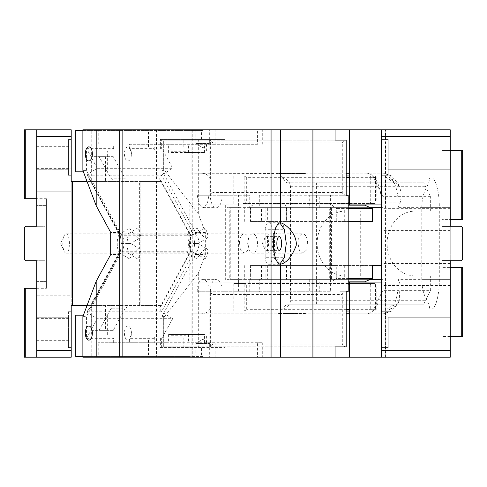 <?xml version="1.0" encoding="UTF-8"?>
<svg xmlns="http://www.w3.org/2000/svg" width="487" height="487" viewBox="0 0 487 487"><rect width="100%" height="100%" fill="white"/><g stroke="black" fill="none" stroke-linecap="round" stroke-linejoin="round"><path stroke-width="0.37" stroke-dasharray="2.44 1.83" d="M148.456 357.208L171.887 357.208L171.887 337.911L148.456 337.911L148.456 357.208L201.569 357.208L201.569 347.56L225.006 347.56L160.393 347.56L160.393 337.911L183.824 337.911L183.824 347.56M148.456 337.911L160.393 337.911M171.887 337.911L183.824 337.911M160.393 347.56L201.569 347.56M169.013 334.466L204.467 334.466L169.013 334.466L169.013 342.738L98.234 342.738L262.286 342.738L257.574 342.738L257.574 357.208L220.946 357.208L335.074 357.208L171.887 357.208M201.569 357.208L156.43 357.208L192.243 357.208L191.123 357.208L191.123 313.792L366.595 313.792A29.634 14.817 90 0 0 381.412 284.158L381.412 204.905L385.205 204.905L385.205 129.792L191.123 129.792L191.123 173.208L191.123 129.792L192.243 129.792L156.43 129.792L201.569 129.792L201.569 139.44L225.006 139.44L225.006 129.792L335.074 129.792L220.946 129.792L220.946 140.128L247.207 140.128L247.207 129.792M450.244 136.683L450.244 350.317L381.333 350.317L381.333 129.792L381.333 136.683L450.244 136.683L450.244 129.792L381.333 129.792L381.333 357.208L191.123 357.208L191.123 313.792L201.375 313.792C205.258 313.695 208.156 312.088 210.055 308.971L280.95 308.971C286.593 308.575 289.777 305.818 290.502 300.698L290.502 186.302C289.777 181.182 286.593 178.425 280.95 178.029L210.055 178.029C208.156 174.912 205.258 173.305 201.375 173.208L191.123 173.208L192.243 173.208L192.243 129.792M381.333 357.208L450.244 357.208L441.977 357.208L450.244 357.208L450.244 336.535L450.244 350.317M280.95 308.971L429.357 308.971L429.491 307.729C429.552 306.268 428.737 303.925 427.05 300.698C423.666 294.958 421.919 287.835 421.797 279.337L421.797 207.663C421.919 199.165 423.666 192.042 427.05 186.302C428.737 183.075 429.552 180.732 429.491 179.271L429.357 178.029L450.244 178.029L431.366 178.029C435.384 177.085 439.548 192.322 439.304 207.663L398.123 207.663L398.123 202.842A29.634 14.817 -90 0 0 383.306 173.208L305.434 173.208L305.434 173.549L192.243 173.208L192.243 357.208M381.333 350.317L381.333 136.683M381.333 157.356L381.333 139.44L381.333 157.356M381.333 329.644L381.333 347.56L381.333 329.644M381.333 219.381L381.333 208.351L381.333 219.381M461.274 150.465L450.244 150.465L450.244 129.792L441.977 129.792L450.244 129.792L450.244 336.535L462.65 336.535L462.65 267.619L441.977 267.619L450.244 267.619L450.244 208.351L450.244 230.406L450.244 219.381L441.977 219.381L462.65 219.381L462.65 150.465L461.274 150.465L461.274 219.381M450.244 226.272L450.244 243.5L450.244 226.272L461.274 226.272L441.977 226.272L441.977 260.728L450.244 260.728L450.244 226.272L441.977 226.272L441.977 243.5L441.977 226.272L461.274 226.272L462.65 227.648L462.65 259.352L461.274 260.728L441.977 260.728L441.977 226.272L450.244 226.272M450.244 157.356L450.244 144.949L450.244 157.356M450.244 329.644L450.244 317.238L450.244 329.644M450.244 336.535L441.977 336.535L441.977 357.208L441.977 336.535L450.244 336.535L450.244 267.619M461.274 336.535L461.274 267.619M441.977 267.619L441.977 219.381L441.977 267.619M441.977 150.465L450.244 150.465L441.977 150.465L441.977 129.792L441.977 150.465M381.333 129.792L385.205 129.792M148.456 129.792L171.887 129.792L171.887 149.089L148.456 149.089L148.456 129.792L201.569 129.792M171.887 129.792L225.006 129.792M385.552 357.208L385.552 129.792M225.664 282.095L189.857 282.095L189.857 204.905L225.664 204.905L225.664 282.095L385.205 282.095L385.205 357.208M381.333 282.095L385.205 282.095M189.857 282.095L348.199 282.095M385.205 204.905L381.333 204.905M348.199 204.905L189.857 204.905M225.664 204.905L381.412 204.905L381.412 202.842A29.634 14.817 -90 0 0 366.595 173.208M156.43 129.792L156.43 357.208M225.006 357.208L225.006 347.56M160.393 149.089L160.393 139.44L183.824 139.44L183.824 149.089M183.824 139.44L225.006 139.44M201.569 139.44L160.393 139.44M148.456 149.089L171.887 149.089M305.434 173.208L298.275 173.208L298.275 173.549L305.434 173.549M285.796 173.549L278.576 173.549L278.576 173.208L278.631 173.549M298.275 173.549L278.576 173.549M388.224 157.356L388.224 139.44L388.224 157.356C388.224 180.47 388.224 180.47 388.224 157.356C388.224 180.47 388.224 180.47 388.224 157.356L388.224 139.44L388.224 157.356C388.224 180.47 388.224 180.47 388.224 157.356C388.224 180.47 388.224 180.47 388.224 157.356M388.224 329.644L388.224 347.56L388.224 329.644C388.224 313.64 388.224 313.64 388.224 329.644C388.224 313.64 388.224 313.64 388.224 329.644L388.224 347.56L388.224 329.644C388.224 313.64 388.224 313.64 388.224 329.644C388.224 313.64 388.224 313.64 388.224 329.644M297.734 173.549L298.275 173.208M462.65 259.352L462.65 227.648L461.274 226.272L462.65 227.648L462.65 259.352L461.274 260.728L462.65 259.352M450.244 150.465L450.244 219.381M441.977 260.728L450.244 260.728L441.977 260.728L441.977 226.272M210.055 308.971L389.819 308.971L393.654 307.912L399.176 300.948L400.113 284.158L398.123 279.337L439.304 279.337C439.548 294.678 435.39 309.915 431.366 308.971L389.819 308.971A8.267 7.159 90 0 1 383.306 313.792L366.595 313.792M201.375 313.792L346.196 313.792M349.398 313.792L383.306 313.792A29.634 14.817 -90 0 0 398.123 284.158L398.123 279.337M297.734 173.208L278.576 173.208M429.357 178.029L280.95 178.029M431.366 178.029L210.055 178.029M450.244 178.029L450.244 279.337L450.244 178.029M421.797 207.663L450.244 207.663L439.304 207.663L439.304 279.337L450.244 279.337L450.244 308.971L450.244 279.337L421.797 279.337M398.123 207.663L400.113 202.842C401.416 197.856 401.434 193.242 400.168 188.986L399.176 186.052L389.819 178.029A8.267 7.159 -90 0 0 383.306 173.208L349.398 173.208M346.196 173.208L201.375 173.208M285.796 173.208L278.631 173.208M305.434 313.792L305.434 313.451L298.275 313.451L298.275 313.792M384.505 175.965L233.827 175.965L370.077 175.965L370.735 177.274L376.013 177.341L375.507 177.274L374.85 175.965L349.398 175.965L384.505 175.965L393.916 182.856L423.757 182.856L430.648 196.638L382.904 196.638L382.904 207.663L227.07 207.663L227.07 279.337L268.848 279.337L268.848 311.035L346.196 311.035L233.827 311.035L374.85 311.035L375.507 309.726L376.013 309.659L375.861 310.359L374.85 311.035L349.398 311.035L372.567 311.035L382.904 290.362L430.648 290.362L423.757 304.144L286.752 304.144L280.786 311.035L384.505 311.035L393.916 304.144M370.735 177.274L370.735 202.221L376.013 202.154L375.861 202.854L374.85 203.529L375.507 202.221L376.013 202.154L349.398 202.154M376.013 202.154L375.861 176.641L374.85 175.965L370.077 175.965M246.684 177.341L244.164 176.038L244.164 203.45L246.684 202.154L246.684 177.341L346.196 177.341M243.372 175.965L244.164 176.038M244.164 203.45L348.199 203.529M349.398 203.529L374.85 203.529L370.077 203.529L370.735 202.221M243.372 203.529L370.077 203.529M233.827 175.965L233.827 203.529M375.861 310.359L376.195 309.695L376.195 284.816L375.861 284.146L376.013 284.846L375.507 284.779L376.013 284.846L376.013 309.659L370.735 309.726L370.077 311.035M375.861 284.146L374.85 283.471L349.398 283.471M370.077 283.471L370.735 284.779L375.507 284.779L374.85 283.471L233.827 283.471L233.827 311.035M348.199 283.471L243.372 283.471L244.164 283.55L244.164 310.962L246.684 309.659L246.684 284.846L244.164 283.55M244.164 310.962L243.372 311.035M243.372 283.471L233.827 283.471M370.735 284.779L370.735 309.726M305.434 313.451L285.796 313.451L285.796 313.792M285.796 313.451L278.631 313.451L278.631 313.792M278.631 313.451L298.275 313.451M297.734 313.451L297.734 313.792M278.576 313.451L278.576 313.792M431.366 308.971L429.357 308.971M381.333 274.51L381.333 285.54L381.333 274.51M450.244 274.51L450.244 285.54L450.244 274.51M83.411 315.174L75.759 315.174M107.329 315.174L107.329 335.847L91.3 335.847L91.3 315.174M82.875 316.599L86.449 316.599L86.449 338.648L113.319 338.648L114.841 335.847L130.869 335.847L107.329 335.847M114.841 335.847L91.3 335.847M86.449 338.648L97.272 318.699L172.696 318.699L161.647 338.648L161.647 346.872L163.833 346.872L163.669 316.599L163.833 346.872M162.701 335.847L221.555 335.847L162.701 335.847L161.647 338.648M257.574 342.738L154.257 342.738L154.257 338.648L155.316 335.847M154.257 338.648L129.347 338.648L129.347 342.738L169.013 342.738M130.869 335.847L129.347 338.648M172.696 318.699L163.723 313.184L161.873 316.599L161.873 338.648M129.652 259.017A11.718 3.47 -58.4 0 1 139.166 248.869A11.718 3.47 -58.4 0 1 139.793 249.034A11.718 3.47 -58.4 0 1 137.669 259.017L129.652 259.017L119.199 252.595L119.632 252.126L120.027 252.29L119.924 253.137L189.382 253.137L192.438 251.755L193.863 252.126L119.632 252.126L120.027 252.29L89.194 309.123L86.82 312.277L97.272 318.699M163.833 140.128L163.669 170.401L163.693 169.312L198.312 213.817L205.344 232.476L205.344 254.524L195.549 254.524L163.723 313.184L161.483 311.808L159.59 308.04L90.132 308.04L89.194 309.123M205.344 232.476L195.549 232.476L195.549 233.839L193.863 234.874L119.632 234.874L120.027 234.71L119.924 233.863L89.194 177.877L120.027 234.71L119.199 234.405L120.125 233.839L121.33 243.5L120.125 254.524L86.449 316.599M119.199 252.595L86.82 312.277M90.132 178.96L159.59 178.96L161.483 175.192L193.863 234.874L192.438 235.245L189.382 233.863L119.924 233.863M195.549 232.476L163.723 173.816L161.483 175.192L87.252 175.192L89.194 177.877M87.252 175.192L119.199 234.405M86.82 174.723L88.299 173.816L120.125 232.476L120.125 233.839L129.652 227.983A11.718 3.47 58.4 0 0 139.166 238.131A11.718 3.47 58.4 0 0 139.793 237.966A11.718 3.47 58.4 0 0 137.669 227.983L128.142 233.839L126.937 243.5L128.142 253.161L187.538 253.161L188.737 243.5L187.538 233.839L128.142 233.839M172.897 151.153L172.897 152.534L171.254 152.534L170.925 151.153L172.897 151.153L169.013 151.153L188.926 151.153L170.925 151.153M185.042 152.534L205.094 152.534L185.042 152.534L185.042 144.262L129.347 144.262L129.347 148.352L154.257 148.352L154.257 144.262L257.574 144.262L257.574 129.792L220.946 129.792M257.574 144.262L185.042 144.262M171.254 152.534L185.395 152.534L185.395 151.707L184.689 151.153M220.946 357.208L220.946 346.872L335.074 346.872L198.312 346.872L198.312 273.183L163.675 317.688L163.693 346.872L163.693 317.688M247.207 357.208L247.207 346.872M131.441 153.91A7.031 3.512 -90 0 0 131.301 151.962A7.031 3.512 -90 0 0 127.923 146.879A7.031 3.512 -90 0 0 124.41 153.91A7.031 3.512 -90 0 0 127.923 160.941A7.031 3.512 -90 0 0 131.301 155.858A7.031 3.512 -90 0 0 131.441 153.91L124.41 153.91M263.893 243.5A6.891 2.356 90 0 0 264.818 248.985A6.891 2.356 90 0 0 266.249 250.391A6.891 2.356 90 0 0 268.605 243.5A6.891 2.356 90 0 0 266.249 236.609A6.891 2.356 90 0 0 264.818 238.015A6.891 2.356 90 0 0 263.893 243.5M279.848 222.912L279.197 222.827L274.199 228.878L272.13 243.5L274.199 258.116L279.197 264.173L279.848 264.088M209.258 143.574L195.89 143.574L209.258 143.574M196.31 129.792L209.678 129.792L196.31 129.792M221.555 151.153L155.316 151.153L221.555 151.153M129.347 144.262L154.257 144.262M155.316 151.153L154.257 148.352M163.675 169.312L163.675 140.128L161.647 140.128L161.647 148.352L162.701 151.153M163.693 169.312L163.675 140.128L163.669 170.401L161.873 170.401L163.723 173.816L172.696 168.301L161.873 148.352L161.873 170.401M163.693 140.128L210.372 140.128L209.179 140.128L209.179 195.257L222.084 195.257L222.084 195.951A11.718 5.856 90 0 1 216.228 207.663A11.718 5.856 90 0 1 210.372 195.951L210.372 140.128M198.312 213.817L198.312 140.128M198.312 346.872L163.693 346.872M208.96 291.049L208.96 291.743L197.241 291.743L197.241 291.049A11.718 5.856 90 0 1 203.097 279.337A11.718 5.856 90 0 1 208.96 291.049L222.084 291.049A11.718 5.856 90 0 0 216.228 279.337A11.718 5.856 90 0 0 210.372 291.049L210.372 346.872M208.96 291.743L220.891 291.743L209.179 291.743L209.179 346.872L212.941 344.114L342.051 344.114L342.738 345.228L342.738 293.381L345.259 291.743L346.196 291.743M197.241 291.743L209.179 291.743L212.941 294.495L342.051 294.495L342.738 293.381M229.079 291.743L229.079 195.257L249.752 195.257L249.752 207.663L309.708 207.663L309.708 195.257L330.381 195.257L330.381 291.743L309.708 291.743L309.708 279.337L249.752 279.337L249.752 291.743L220.891 291.743L222.084 291.743L222.084 291.049M330.381 291.743L222.084 291.743M229.767 277.955L230.272 279.337L230.272 207.663L229.767 209.045L229.767 277.955L329.693 277.955L329.693 209.045L229.767 209.045M309.708 195.257L345.259 195.257L342.738 193.619L342.738 141.772L345.259 140.128L346.196 140.128M330.381 195.257L339.932 195.257L339.932 291.743L348.199 291.743M319.259 195.257L259.303 195.257L259.303 207.663L319.259 207.663L319.259 195.257L259.303 195.257M348.199 195.257L339.932 195.257M348.199 208.6L336.736 208.6L336.736 221.445L348.199 221.445L261.458 221.445L261.458 207.663L344.705 207.663L331.574 207.663L329.693 209.045M344.705 221.445L344.705 207.663M336.736 221.445L250.592 221.445L250.592 207.663C250.945 205.91 252.199 204.99 254.354 204.905L331.775 204.905L334.989 207.663L261.458 207.663M250.592 221.445L261.458 221.445M331.775 204.905L285.394 204.905L286.399 207.663L370.796 207.663L265.865 207.663L286.399 207.663L286.399 221.445L267.363 221.445L267.363 207.663L250.592 207.663M286.399 221.445L267.363 221.445M285.394 204.905L254.354 204.905M336.736 208.6L334.989 207.663M250.592 265.555L250.294 279.337L250.592 265.555L336.736 265.555L336.736 278.4L348.199 278.4M267.363 265.555L372.543 265.555L265.865 265.555L267.363 265.555L267.363 279.337L250.592 279.337L334.989 279.337L336.736 278.4M286.399 265.555L286.399 279.337L285.394 282.095L254.354 282.095C252.199 282.01 250.945 281.09 250.592 279.337M334.989 279.337L331.775 282.095L362.809 282.095L285.394 282.095M331.775 282.095L254.354 282.095M250.294 265.555L336.736 265.555M370.796 279.337L265.865 279.337L370.796 279.337M261.458 265.555L261.458 279.337L250.294 279.337M344.705 265.555L344.705 279.337L261.458 279.337M382.904 196.638L372.567 175.965M268.848 175.965L268.848 207.663M423.757 304.144L286.752 304.144M384.505 311.035L372.567 311.035M268.848 311.035L280.786 311.035M381.333 279.337L382.904 279.337L382.904 290.362M382.904 279.337L268.848 279.337M430.648 290.362L430.648 275.892L345.18 275.892L415.131 275.892A32.392 28.051 -90 0 1 387.08 243.5A32.392 28.051 -90 0 1 415.131 211.108L345.18 211.108L415.131 211.108M430.648 275.892L415.131 275.892M345.18 275.892A32.392 28.051 -90 0 1 317.134 243.5A32.392 28.051 -90 0 1 345.18 211.108M360.703 275.892L360.703 211.108M430.648 211.108L430.648 196.638M316.593 304.144L316.593 182.856L423.757 182.856M280.786 175.965L286.752 182.856L393.916 182.856M286.752 182.856L316.593 182.856M239.823 279.337L238.624 279.337L238.624 207.663L239.823 207.663L239.823 279.337L227.07 279.337M239.823 207.663L227.07 207.663M309.708 291.743L319.259 291.743L319.259 279.337L259.303 279.337L259.303 291.743L319.259 291.743M249.752 291.743L259.303 291.743M309.708 279.337L319.259 279.337M259.303 279.337L230.272 279.337L238.624 279.337L238.624 291.743M329.693 277.955L331.574 279.337L344.705 279.337M319.259 207.663L331.574 207.663L331.574 279.337L249.752 279.337M382.904 207.663L381.333 207.663M249.752 207.663L230.272 207.663L238.624 207.663L238.624 195.257L222.084 195.257M309.708 207.663L259.303 207.663M249.752 195.257L238.624 195.257M229.079 195.257L197.241 195.257L209.179 195.257L212.941 192.505L212.941 142.886L209.179 140.128L335.074 140.128L247.207 140.128M197.241 195.257L198.958 204.236L203.097 207.663L207.243 204.236L208.96 195.257M342.738 141.772L342.051 142.886L212.941 142.886M342.051 142.886L342.051 192.505L342.738 193.619M205.344 254.524L198.312 273.183M346.196 346.872L345.259 346.872L342.738 345.228M345.259 291.743L339.932 291.743M345.259 195.257L346.196 195.257M161.647 140.128L220.946 140.128M98.234 144.262L98.234 129.792L257.574 129.792M98.234 129.792L82.875 129.792M257.574 357.208L98.234 357.208L98.234 342.738M170.925 335.847L171.254 334.466L172.897 334.466L172.897 335.847L184.689 335.847L185.395 335.293L185.395 334.466L188.926 334.466L188.926 335.847L184.689 335.847M171.254 334.466L185.395 334.466M172.897 335.847L188.926 335.847M203.176 356.521L187.148 356.521L187.148 334.466L203.176 334.466L203.176 356.521L75.759 356.521M187.148 356.521L82.875 356.521M204.467 342.738L204.467 334.466L205.094 334.466L205.094 342.738M203.176 334.466L188.926 334.466M187.148 334.466L172.897 334.466M185.042 334.466L185.042 342.738M154.257 342.738L129.347 342.738M221.555 335.847L220.946 335.847L220.946 342.738M196.31 343.426L209.678 343.426L196.31 343.426M209.258 357.208L195.89 357.208L209.258 357.208M98.234 357.208L82.875 357.208M131.441 333.09A7.031 3.512 -90 0 0 131.301 331.142A7.031 3.512 -90 0 0 127.923 326.059A7.031 3.512 -90 0 0 124.41 333.09A7.031 3.512 -90 0 0 127.923 340.121A7.031 3.512 -90 0 0 131.301 335.038A7.031 3.512 -90 0 0 131.441 333.09L124.41 333.09M113.319 342.738L113.319 338.648M120.125 254.524L110.695 254.524M120.125 232.476L110.695 232.476M86.449 170.401L86.449 148.352L97.272 168.301L88.299 173.816L86.449 170.401L82.875 170.401M75.759 171.826L107.329 171.826L107.329 151.153L130.869 151.153L114.841 151.153L113.319 148.352L86.449 148.352M113.319 148.352L113.319 144.262M169.013 152.534L169.013 144.262M187.148 152.534L187.148 130.479L203.176 130.479L203.176 152.534L172.897 152.534M185.395 152.534L188.926 152.534L188.926 151.153M203.176 152.534L188.926 152.534M91.787 171.826L91.787 130.479L75.759 130.479M203.176 130.479L91.787 130.479M129.347 148.352L130.869 151.153M107.329 171.826L83.411 171.826M91.3 171.826L91.3 151.153L114.841 151.153M187.148 130.479L82.875 130.479M97.272 168.301L172.696 168.301M205.076 227.983L197.065 227.983A11.718 3.47 -121.6 0 0 206.573 238.131A11.718 3.47 -121.6 0 0 207.206 237.966A11.718 3.47 -121.6 0 0 205.076 227.983L195.549 233.839L194.35 243.5L195.549 254.524M197.065 259.017L205.076 259.017A11.718 3.47 121.6 0 0 207.206 249.034A11.718 3.47 121.6 0 0 206.573 248.869A11.718 3.47 121.6 0 0 197.065 259.017L187.538 253.161M188.737 243.5L198.197 243.5L207.206 249.034M205.076 259.017L193.863 252.126L161.483 311.808L87.252 311.808M197.832 243.5L194.35 243.5M197.065 227.983L187.538 233.839M137.669 227.983L129.652 227.983M121.33 243.5L130.784 243.5L139.793 237.966M130.425 243.5L126.937 243.5M137.669 259.017L128.142 253.161M161.873 316.599L163.669 316.599L163.675 317.688M220.946 346.872L161.647 346.872M107.329 151.153L91.3 151.153M91.787 315.174L91.787 356.521M247.859 243.5A9.649 4.821 90 0 1 248.047 240.828A9.649 4.821 90 0 1 252.686 233.851A9.649 4.821 90 0 1 257.507 243.5A9.649 4.821 90 0 1 252.686 253.149A9.649 4.821 90 0 1 248.047 246.172A9.649 4.821 90 0 1 247.859 243.5L248.047 240.828M297.995 243.5A9.649 4.821 90 0 1 302.817 233.851A9.649 4.821 90 0 1 307.638 243.5L306.226 250.324L302.817 253.149L299.408 250.324L297.995 243.5M189.279 243.5A9.649 4.821 90 0 1 189.467 240.828A9.649 4.821 90 0 1 194.106 233.851A9.649 4.821 90 0 1 198.927 243.5A9.649 4.821 90 0 1 194.106 253.149A9.649 4.821 90 0 1 189.467 246.172A9.649 4.821 90 0 1 189.279 243.5L189.467 240.828M239.415 243.5A9.649 4.821 90 0 1 244.237 233.851A9.649 4.821 90 0 1 249.064 243.5L247.652 250.324L244.237 253.149L240.828 250.324L239.415 243.5M276.847 253.837L269.956 253.837L267.57 251.079L274.461 251.079L276.847 253.837L283.416 253.837A6.203 5.369 -90 0 1 284.012 253.873L277.115 253.873L277.115 257.282A6.958 3.482 90 0 0 280.597 264.246A6.958 3.482 90 0 0 284.079 257.282L284.079 229.718A6.958 3.482 90 0 0 280.597 222.754A6.958 3.482 90 0 0 277.115 229.718L265.184 229.718L265.184 257.282L277.115 257.282M267.57 235.921L269.956 233.163L276.847 233.163L274.461 235.921L267.57 235.921L267.57 251.079M274.461 235.921L274.461 251.079M276.519 233.163A6.203 5.369 -90 0 0 277.115 233.127L284.012 233.127A6.203 5.369 -90 0 1 283.416 233.163L269.956 233.163M283.416 233.163L276.847 233.163M277.115 233.127L277.115 229.718M269.956 253.837L276.519 253.837A6.203 5.369 -90 0 1 277.115 253.873M265.184 229.718A6.958 3.482 90 0 1 268.66 222.754A6.958 3.482 90 0 1 272.142 229.718L272.142 257.282A6.958 3.482 90 0 1 268.66 264.246A6.958 3.482 90 0 1 265.184 257.282M284.012 233.127L284.012 253.873M283.416 253.837L276.519 253.837M36.756 329.644L36.756 342.051L36.756 329.644M68.454 329.644L68.454 342.051L68.454 329.644C68.454 352.758 68.454 352.758 68.454 329.644C68.454 352.758 68.454 352.758 68.454 329.644C68.454 306.53 68.454 306.53 68.454 329.644C68.454 306.53 68.454 306.53 68.454 329.644L68.454 347.56L68.454 329.644M25.726 288.292L24.35 288.292L24.35 357.208L25.726 357.208L25.726 288.292L36.756 288.292L36.756 281.401L36.756 357.208L36.756 350.317L71.212 350.317L71.212 295.189L36.756 295.189L36.756 260.728L25.726 260.728L24.35 259.352L24.35 227.648L24.35 259.352L25.726 260.728L24.35 259.352L24.35 227.648L25.726 226.272L45.023 226.272L45.023 260.728L45.023 226.272L36.756 226.272L36.756 198.708L36.756 205.599L46.405 205.599L46.405 198.708L46.405 205.599L36.756 205.599M71.212 136.683L71.212 129.792L36.756 129.792L36.756 136.683L71.212 136.683L71.212 295.189L36.756 295.189L36.756 350.317M25.726 357.208L71.212 357.208L71.212 350.317M71.212 329.644L71.212 347.56L71.212 329.644M71.212 305.526L71.212 181.474L140.128 181.474L140.128 305.526L140.128 181.474L139.385 181.474L139.385 305.526L140.128 305.526L71.212 305.526M71.212 157.356L71.212 139.44L71.212 157.356M71.212 173.208L71.212 175.271L71.212 173.208M71.212 313.792L71.212 311.729L71.212 313.792M71.212 191.811L36.756 191.811L71.212 191.811M36.756 281.401L46.405 281.401L46.405 205.599L46.405 288.292L46.405 281.401L36.756 281.401L36.756 260.728L45.023 260.728L25.726 260.728L36.756 260.728M36.756 288.292L46.405 288.292L36.756 288.292L36.756 357.208M36.756 226.272L25.726 226.272L24.35 227.648L25.726 226.272L36.756 226.272L36.756 136.683M46.405 198.708L36.756 198.708L46.405 198.708M25.726 198.708L24.35 198.708L24.35 129.792L25.726 129.792L25.726 198.708L36.756 198.708L36.756 129.792L25.726 129.792M161.428 305.526L127.491 305.526L125.518 309.148L111.377 309.148L113.343 305.526L90.716 305.526L119.832 251.858L190.545 251.858L161.428 305.526L139.385 305.526M127.491 305.526L105.448 305.526L105.448 330.332L113.282 330.332L124.958 308.807L110.817 308.807L99.135 330.332L91.3 330.332L91.3 305.526L113.343 305.526M125.518 309.148L124.958 308.807M110.817 308.807L111.377 309.148M113.282 156.668L91.3 156.668L113.282 156.668L124.958 178.193L125.518 177.852L127.491 181.474L161.428 181.474L190.545 235.142L190.545 251.858M190.545 235.142L119.832 235.142L119.832 251.858M113.282 330.332L99.135 330.332M91.3 330.332L105.448 330.332M125.518 177.852L111.377 177.852L110.817 178.193L99.135 156.668M124.958 178.193L110.817 178.193M36.756 157.356L36.756 169.762L36.756 157.356M68.454 157.356L68.454 169.762L68.454 157.356C68.454 180.47 68.454 180.47 68.454 157.356C68.454 180.47 68.454 180.47 68.454 157.356C68.454 134.242 68.454 134.242 68.454 157.356C68.454 134.242 68.454 134.242 68.454 157.356C68.454 180.47 68.454 180.47 68.454 157.356C68.454 180.47 68.454 180.47 68.454 157.356C68.454 134.242 68.454 134.242 68.454 157.356C68.454 134.242 68.454 134.242 68.454 157.356M91.3 305.526L105.448 305.526M161.428 181.474L139.385 181.474M105.448 156.668L105.448 181.474L91.3 181.474L113.343 181.474L90.716 181.474L119.832 235.142M127.491 181.474L105.448 181.474M91.3 156.668L91.3 181.474M111.377 177.852L113.343 181.474M90.716 181.474L87.051 181.474M72.593 305.526L72.593 181.474M90.716 305.526L87.051 305.526M36.756 129.792L36.756 198.708M123.832 243.5A9.649 3.299 90 0 0 120.532 233.851A9.649 3.299 90 0 0 117.227 243.5A9.649 3.299 90 0 0 120.532 253.149A9.649 3.299 90 0 0 123.832 243.5M62.835 243.5A9.649 3.299 90 0 0 64.132 251.176A9.649 3.299 90 0 0 66.135 253.149A9.649 3.299 90 0 0 69.434 243.5A9.649 3.299 90 0 0 66.135 233.851A9.649 3.299 90 0 0 64.132 235.824A9.649 3.299 90 0 0 62.835 243.5M264.818 238.015L262.359 243.5L264.818 248.985M195.89 129.792L195.89 143.574L202.781 147.713L209.678 143.574L209.678 129.792M195.89 357.208L195.89 343.426L202.781 339.287L209.678 343.426L209.678 357.208M64.132 235.824L60.686 243.5L64.132 251.176M290.502 300.698L427.05 300.698M290.502 186.302L427.05 186.302M400.113 202.842L381.412 202.842M400.113 284.158L381.412 284.158M375.507 177.274L375.507 202.221M376.013 177.341L349.398 177.341M348.199 202.154L246.684 202.154M375.507 284.779L375.507 309.726M376.013 284.846L349.398 284.846M348.199 284.846L246.684 284.846M376.013 309.659L349.398 309.659M346.196 309.659L246.684 309.659M119.924 253.137L90.132 308.04M189.382 253.137L159.59 308.04M159.59 178.96L189.382 233.863M204.467 152.534L204.467 144.262M188.439 152.534L188.439 144.262M185.395 151.707L171.254 151.707M220.946 151.153L220.946 144.262M206.622 151.153L206.622 144.262M197.241 291.049L210.372 291.049M250.294 221.445L250.294 207.663M286.697 221.445L286.697 207.663M331.702 205.143L348.199 205.143M348.199 281.857L331.702 281.857M286.697 265.555L286.697 279.337M208.96 195.951L222.084 195.951M197.241 195.951L210.372 195.951M342.051 192.505L212.941 192.505M342.051 344.114L342.051 294.495M212.941 344.114L212.941 294.495M215.114 144.262L215.114 129.792M215.114 342.738L215.114 357.208M171.254 335.293L185.395 335.293M188.439 334.466L188.439 342.738M206.622 335.847L206.622 342.738M272.142 229.718L284.079 229.718M272.142 257.282L284.079 257.282M388.224 139.44L381.333 139.44L388.224 139.44M450.244 169.762L388.224 169.762L450.244 169.762M450.244 144.949L388.224 144.949L450.244 144.949M388.224 175.271L381.333 175.271L388.224 175.271M388.224 311.729L381.333 311.729L388.224 311.729M450.244 208.351L381.333 208.351M450.244 230.406L381.333 230.406M388.224 347.56L381.333 347.56L388.224 347.56M450.244 342.051L388.224 342.051L450.244 342.051M450.244 317.238L388.224 317.238L450.244 317.238M399.176 186.052L398.007 183.538L391.591 175.91L383.306 173.208M375.861 176.641L376.195 177.305L376.195 202.184L375.861 202.854M399.176 300.948L398.007 303.462L391.591 311.09L383.306 313.792M450.244 285.54L381.333 285.54M450.244 263.485L381.333 263.485M192.438 251.755L120.094 251.755M120.094 235.245L192.438 235.245M205.094 152.534L205.094 144.262M131.301 155.858L131.301 151.962M127.923 160.941L88.835 160.941M127.923 146.879L88.835 146.879M266.249 236.609L279.197 236.609M266.249 250.391L279.197 250.391M279.197 222.827L280.494 222.827M279.197 264.173L280.494 264.173M222.054 151.153L222.054 144.262M203.097 279.337L216.228 279.337M244.711 221.445L244.711 207.663M265.865 221.445L265.865 207.663M265.865 265.555L265.865 279.337M244.711 265.555L244.711 279.337M203.097 207.663L216.228 207.663M262.286 144.262L262.286 129.792M262.286 342.738L262.286 357.208M168.392 334.466L168.392 342.738M222.054 335.847L222.054 342.738M131.301 335.038L131.301 331.142M127.923 340.121L88.835 340.121M127.923 326.059L88.835 326.059M168.392 152.534L168.392 144.262M207.206 237.966L198.197 243.5M139.793 249.034L130.784 243.5M252.686 233.851L302.817 233.851M252.686 253.149L302.817 253.149M247.664 243.5L248.047 246.172M194.106 233.851L244.237 233.851M194.106 253.149L244.237 253.149M189.084 243.5L189.467 246.172M268.66 264.246L280.597 264.246M268.66 222.754L280.597 222.754M68.454 342.051L36.756 342.051L68.454 342.051M68.454 317.238L36.756 317.238L68.454 317.238M36.756 340.669L71.212 340.669M36.756 318.62L71.212 318.62M68.454 169.762L36.756 169.762L68.454 169.762M68.454 144.949L36.756 144.949L68.454 144.949M68.454 311.729L71.212 311.729L68.454 311.729M68.454 347.56L71.212 347.56L68.454 347.56M68.454 175.271L71.212 175.271L68.454 175.271M68.454 139.44L71.212 139.44L68.454 139.44M36.756 146.331L71.212 146.331M36.756 168.38L71.212 168.38M66.135 253.149L120.532 253.149M66.135 233.851L120.532 233.851"/><path stroke-width="0.73" d="M450.244 260.728L461.274 260.728L462.65 259.352L462.65 227.648L461.274 226.272L441.977 226.272L441.977 260.728L450.244 260.728L450.244 357.208L335.074 357.208L335.074 346.872L345.259 346.872M461.274 336.535L461.274 267.619L462.65 267.619L462.65 336.535L450.244 336.535M461.274 267.619L450.244 267.619M461.274 219.381L462.65 219.381L462.65 150.465L461.274 150.465L461.274 219.381L450.244 219.381M450.244 150.465L461.274 150.465M381.333 204.905L349.398 204.905L349.398 129.792L96.189 129.792L96.189 205.733L82.875 170.401L82.875 129.792L96.189 129.792M349.398 129.792L450.244 129.792L450.244 226.272M348.199 282.095L381.333 282.095M349.398 282.095L349.398 357.208M349.398 204.905L348.199 204.905M450.244 350.317L381.333 350.317L381.333 357.208M450.244 136.683L381.333 136.683L381.333 350.317M381.333 136.683L381.333 129.792M346.196 313.792L349.398 313.792M349.398 173.208L346.196 173.208M349.398 175.965L346.196 175.965L349.398 175.965M348.199 203.529L349.398 203.529M349.398 283.471L348.199 283.471M346.196 311.035L349.398 311.035L346.196 311.035M83.411 315.174L75.759 315.174L75.759 356.521L82.875 356.521M85.316 153.91A7.031 3.512 -90 0 0 88.835 160.941A7.031 3.512 -90 0 0 92.347 153.91A7.031 3.512 -90 0 0 88.835 146.879A7.031 3.512 -90 0 0 85.316 153.91M281.559 243.5A6.891 2.356 90 0 0 279.197 236.609A6.891 2.356 90 0 0 276.841 243.5A6.891 2.356 90 0 0 279.197 250.391A6.891 2.356 90 0 0 281.559 243.5M279.848 264.088L284.42 257.434L286.271 243.5L284.42 229.566L279.848 222.912M280.494 222.827A20.673 7.074 90 0 0 273.42 243.5A20.673 7.074 90 0 0 280.494 264.173C286.478 263.12 291.707 256.935 296.181 245.625L296.333 243.5C295.737 231.922 284.213 223.143 280.494 222.827L280.494 129.792M335.074 357.208L119.765 357.208L119.765 129.792M122.121 357.208L122.121 129.792M271.064 357.208L271.064 129.792M312.916 357.208L312.916 129.792M335.074 346.872L346.196 346.872L346.196 291.743L348.199 291.743L348.199 195.257L346.196 195.257L346.196 140.128L335.074 140.128L345.259 140.128M362.809 204.905L364.666 205.143L372.543 208.6L372.543 221.445L348.199 221.445L372.543 221.445M372.543 208.6L348.199 208.6M381.114 221.445L381.114 207.663L370.796 207.663M362.809 282.095L364.666 281.857L372.543 278.4L348.199 278.4M370.796 279.337L381.114 279.337L381.114 265.555L372.543 265.555L372.543 278.4M372.543 265.555L381.114 265.555M335.074 129.792L335.074 140.128M119.765 357.208L96.189 357.208L96.189 281.267L82.875 316.599L82.875 357.208L96.189 357.208M85.316 333.09A7.031 3.512 -90 0 0 88.835 340.121A7.031 3.512 -90 0 0 92.347 333.09A7.031 3.512 -90 0 0 88.835 326.059A7.031 3.512 -90 0 0 85.316 333.09M96.189 205.733L110.695 232.476L110.695 254.524L96.189 281.267M83.411 171.826L75.759 171.826L75.759 130.479L82.875 130.479M36.756 205.599L36.756 226.272L25.726 226.272L24.35 227.648L24.35 259.352L25.726 260.728L36.756 260.728L36.756 281.401M87.051 181.474L72.593 181.474L72.593 305.526L71.212 305.526L71.212 357.208L24.35 357.208L24.35 288.292L36.756 288.292M25.726 129.792L25.726 198.708L24.35 198.708L24.35 129.792L71.212 129.792L71.212 136.683L36.756 136.683L36.756 226.272M72.593 181.474L71.212 181.474L71.212 136.683M36.756 260.728L36.756 357.208M71.212 350.317L36.756 350.317M36.756 129.792L36.756 136.683M25.726 357.208L25.726 288.292M25.726 198.708L36.756 198.708M87.051 305.526L72.593 305.526M349.398 177.341L346.196 177.341M349.398 202.154L348.199 202.154M349.398 284.846L348.199 284.846M349.398 309.659L346.196 309.659M280.494 357.208L280.494 264.173M348.199 205.143L364.666 205.143M364.666 281.857L348.199 281.857"/></g></svg>
